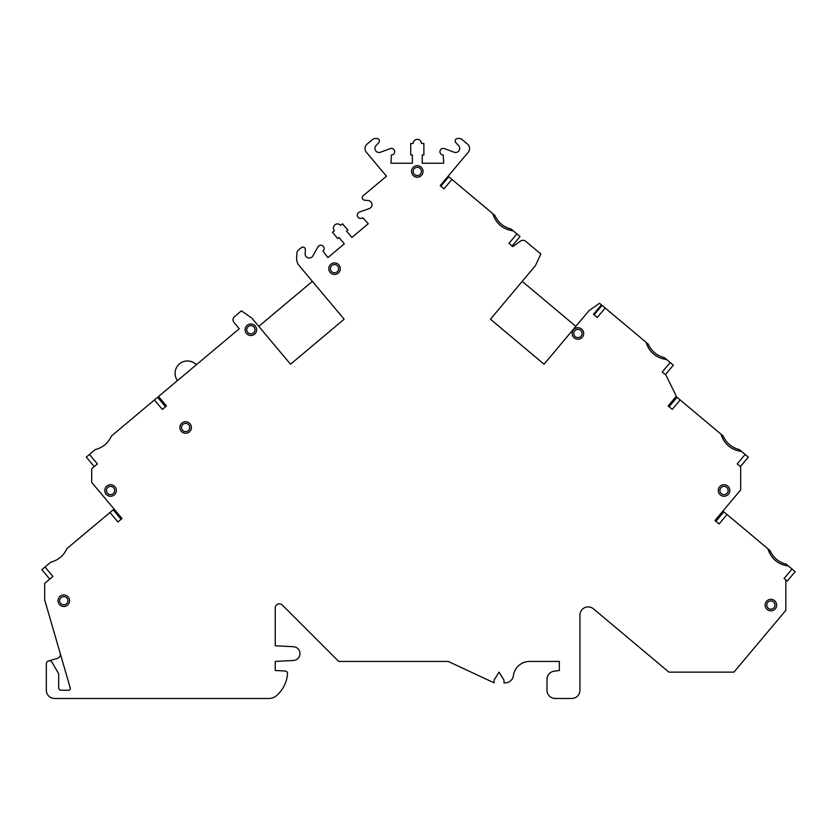 <?xml version="1.0" encoding="UTF-8"?>
<svg xmlns="http://www.w3.org/2000/svg" width="837" height="837" viewBox="0 0 837 837"><rect width="100%" height="100%" fill="white"/><g stroke="black" fill="none" stroke-linecap="round" stroke-linejoin="round"><path stroke-width="1.26" d="M666.566 359.502C656.156 358.006 649.313 352.262 646.028 342.27L648.194 344.091C651.479 351.153 656.878 355.683 664.4 357.681L670.175 362.536L662.234 371.994L666.022 375.175L676.306 396.225L668.135 405.966L672.237 409.408L680.178 399.94L721.002 434.204C724.277 444.196 731.13 449.94 741.54 451.436L745.15 454.46L737.209 463.928L740.682 466.837L740.682 489.896L714.976 520.52L719.077 523.962L727.018 514.504L767.853 548.758C771.128 558.75 777.971 564.494 788.391 565.99L792.001 569.024L784.06 578.482L787.209 581.129L794.093 572.926M672.278 366.439L665.394 374.641L673.335 365.183L670.175 362.536M767.853 548.758L770.019 550.579C773.294 557.641 778.692 562.171 786.225 564.18L788.391 565.99M721.002 434.204L723.168 436.014C726.443 443.087 731.841 447.617 739.374 449.615L741.54 451.436M513.28 230.876C502.87 229.38 496.027 223.636 492.742 213.644L494.908 215.465C498.182 222.527 503.592 227.057 511.114 229.056L516.889 233.91L508.948 243.368L512.736 246.549L520.624 241.025A4.122 4.122 0 0 1 525.626 241.244L540.848 254.009L535.439 265.601L490.451 319.221L544.071 364.21L589.06 310.59L599.543 303.256L601.416 304.835L593.475 314.293L597.262 317.474L605.203 308.016L646.028 342.27M165.527 406.761L157.586 397.293L154.426 399.94L162.368 409.408L166.469 405.966L158.528 396.497L239.277 328.753L233.983 322.444A4.122 4.122 0 0 1 234.486 316.637L241.412 310.83L251.895 318.165L290.533 364.21L344.153 319.221L299.154 265.601A10.902 10.902 0 0 1 296.633 257.942L296.915 253.036A4.122 4.122 0 0 1 298.38 250.127L301.31 247.668A2.469 2.469 0 0 1 305.369 249.708L305.128 253.674A4.122 4.122 0 0 0 312.829 255.944L317.955 246.873A3.296 3.296 0 0 1 322.925 245.963A3.296 3.296 0 0 1 322.936 251.027L327.916 257.597L344.321 243.829L339.027 237.52L337.761 238.587L332.467 232.278L334.361 230.688A4.122 4.122 0 0 1 334.873 224.881A4.122 4.122 0 0 1 340.669 225.394L342.563 223.803L347.857 230.112L346.591 231.169L351.885 237.478L368.29 223.72L362.683 217.672A3.296 3.296 0 0 1 357.702 216.783A3.296 3.296 0 0 1 359.46 212.043L369.284 208.57A4.122 4.122 0 0 0 368.385 200.598L364.44 200.137A2.469 2.469 0 0 1 363.132 195.795L386.474 176.209L366.355 152.24A5.765 5.765 0 0 1 367.066 144.121L372.601 139.476A4.122 4.122 0 0 1 375.248 138.513L376.953 138.513A2.469 2.469 0 0 1 378.742 142.688L376.022 145.565A4.122 4.122 0 0 0 380.448 152.25L390.209 148.609A3.296 3.296 0 0 1 394.604 151.11A3.296 3.296 0 0 1 391.36 154.981L390.952 163.225L412.359 163.225L412.359 154.981L410.716 154.981L410.716 143.462L413.185 143.462A4.122 4.122 0 0 1 417.297 139.34A4.122 4.122 0 0 1 421.419 143.462L423.888 143.462L423.888 154.981L422.246 154.981L422.246 163.225L443.652 163.225L443.244 154.981A3.296 3.296 0 0 1 440 151.11A3.296 3.296 0 0 1 444.395 148.609L454.156 152.25A4.122 4.122 0 0 0 458.582 145.565L455.862 142.688A2.469 2.469 0 0 1 457.651 138.513L459.356 138.513A4.122 4.122 0 0 1 462.003 139.476L467.538 144.121A5.765 5.765 0 0 1 468.239 152.24L440.189 185.668L443.976 188.848L451.917 179.39L492.742 213.644M785.838 579.978L785.838 610.299L733.965 672.132L668.909 672.132L593.464 608.834A8.234 8.234 0 0 0 579.936 615.143L579.936 690.253A8.234 8.234 0 0 1 571.702 698.487L555.234 698.487A8.234 8.234 0 0 1 547 690.253L547 679.341A8.234 8.234 0 0 1 554.146 671.18L559.357 670.489L559.357 661.429L529.706 661.429A16.468 16.468 0 0 0 513.384 675.7A8.234 8.234 0 0 1 505.224 682.835L503.979 682.835L503.979 680.042L499.04 672.132L494.102 680.042L494.102 682.835L448.182 661.429L338.713 661.429L282.278 604.994A4.122 4.122 0 0 0 275.247 607.903L275.247 645.777L293.431 646.729A6.884 6.884 0 0 1 299.96 653.603A6.884 6.884 0 0 1 293.431 660.477L275.247 661.429L275.247 670.489L285.187 671.012A2.469 2.469 0 0 1 287.52 673.659A32.319 32.319 0 0 1 276.942 695.296A12.356 12.356 0 0 1 268.667 698.487L54.562 698.487A8.234 8.234 0 0 1 46.328 690.253L46.328 663.898A3.086 3.086 0 0 1 52.082 662.36L58.674 673.775L58.674 687.773A2.469 2.469 0 0 0 61.143 690.253L68.718 690.253A1.643 1.643 0 0 0 70.298 688.14L44.675 599.878L44.675 583.41L52.94 576.473L44.999 567.005L50.775 562.161C58.308 560.162 63.706 555.632 66.981 548.57L109.982 512.485L117.923 521.953L122.024 518.511L91.714 482.394L91.714 468.689L97.395 463.928L89.454 454.46L95.23 449.615C102.752 447.617 108.161 443.087 111.436 436.014L154.426 399.94M179.861 427.519A5.765 5.765 0 0 0 185.626 433.273A5.765 5.765 0 0 0 191.391 427.519A5.765 5.765 0 0 0 185.626 421.754A5.765 5.765 0 0 0 179.861 427.519M245.115 329.768A5.765 5.765 0 0 0 250.88 335.522A5.765 5.765 0 0 0 256.635 329.768A5.765 5.765 0 0 0 250.88 324.003A5.765 5.765 0 0 0 245.115 329.768M328.784 268.698A5.765 5.765 0 0 0 334.538 274.463A5.765 5.765 0 0 0 340.303 268.698A5.765 5.765 0 0 0 334.538 262.933A5.765 5.765 0 0 0 328.784 268.698M411.542 171.459A5.765 5.765 0 0 0 417.297 177.214A5.765 5.765 0 0 0 423.062 171.459A5.765 5.765 0 0 0 417.297 165.695A5.765 5.765 0 0 0 411.542 171.459M572.152 333.482A5.765 5.765 0 0 0 577.917 339.247A5.765 5.765 0 0 0 583.682 333.482A5.765 5.765 0 0 0 577.917 327.727A5.765 5.765 0 0 0 572.152 333.482M718.282 490.503A5.765 5.765 0 0 0 724.047 496.268A5.765 5.765 0 0 0 729.812 490.503A5.765 5.765 0 0 0 724.047 484.738A5.765 5.765 0 0 0 718.282 490.503M765.133 605.057A5.765 5.765 0 0 0 770.887 610.822A5.765 5.765 0 0 0 776.652 605.057A5.765 5.765 0 0 0 770.887 599.302A5.765 5.765 0 0 0 765.133 605.057M58.015 600.704A5.765 5.765 0 0 0 63.779 606.469A5.765 5.765 0 0 0 69.544 600.704A5.765 5.765 0 0 0 63.779 594.94A5.765 5.765 0 0 0 58.015 600.704M104.792 490.503A5.765 5.765 0 0 0 110.557 496.268A5.765 5.765 0 0 0 116.322 490.503A5.765 5.765 0 0 0 110.557 484.738A5.765 5.765 0 0 0 104.792 490.503M110.557 494.625A4.122 4.122 0 0 1 106.445 490.503A4.112 4.112 0 0 1 110.557 486.391A4.112 4.112 0 0 1 114.679 490.503A4.122 4.122 0 0 1 110.557 494.625M185.626 431.63A4.122 4.122 0 0 1 181.503 427.519A4.112 4.112 0 0 1 185.626 423.396A4.112 4.112 0 0 1 189.748 427.519A4.122 4.122 0 0 1 185.626 431.63M250.88 333.879A4.122 4.122 0 0 1 246.758 329.768A4.112 4.112 0 0 1 250.88 325.645A4.112 4.112 0 0 1 254.992 329.768A4.122 4.122 0 0 1 250.88 333.879M334.538 272.81A4.122 4.122 0 0 1 330.427 268.698A4.122 4.122 0 0 1 334.538 264.576A4.122 4.122 0 0 1 338.661 268.698A4.122 4.122 0 0 1 334.538 272.81M417.297 175.571A4.122 4.122 0 0 1 413.185 171.459A4.112 4.112 0 0 1 417.297 167.337A4.112 4.112 0 0 1 421.419 171.459A4.122 4.122 0 0 1 417.297 175.571M577.917 337.604A4.122 4.122 0 0 1 573.795 333.482A4.112 4.112 0 0 1 577.917 329.37A4.112 4.112 0 0 1 582.029 333.482A4.122 4.122 0 0 1 577.917 337.604M724.047 494.625A4.122 4.122 0 0 1 719.925 490.503A4.112 4.112 0 0 1 724.047 486.391A4.112 4.112 0 0 1 728.159 490.503A4.122 4.122 0 0 1 724.047 494.625M770.887 609.179A4.122 4.122 0 0 1 766.776 605.057A4.112 4.112 0 0 1 770.887 600.945A4.112 4.112 0 0 1 775.01 605.057A4.122 4.122 0 0 1 770.887 609.179M63.779 604.816A4.122 4.122 0 0 1 59.668 600.704A4.122 4.122 0 0 1 63.779 596.582A4.122 4.122 0 0 1 67.902 600.704A4.122 4.122 0 0 1 63.779 604.816M89.454 454.46L86.295 457.107L94.236 466.575M258.769 326.367L312.389 281.368M448.758 176.743L440.817 186.201L448.758 176.743L451.917 179.39M516.889 233.91L520.039 236.557L512.108 246.015M522.215 281.368L575.835 326.367M602.054 305.369L594.113 314.827L602.054 305.369L605.203 308.016M677.018 397.293L669.077 406.761L677.018 397.293L680.178 399.94M745.15 454.46L748.299 457.107L740.368 466.575L747.242 458.373M727.018 514.504L723.869 511.857L715.928 521.315M48.546 660.937L57.366 658.374A4.122 4.122 0 0 0 60.18 653.278M121.072 519.306L113.131 509.838L109.982 512.485M44.999 567.005L41.85 569.652L49.791 579.12L42.907 570.918M792.001 569.024L795.15 571.671L787.209 581.129M196.36 364.765A12.356 12.356 0 0 0 179.505 363.854A12.356 12.356 0 0 0 177.475 380.605"/></g></svg>
